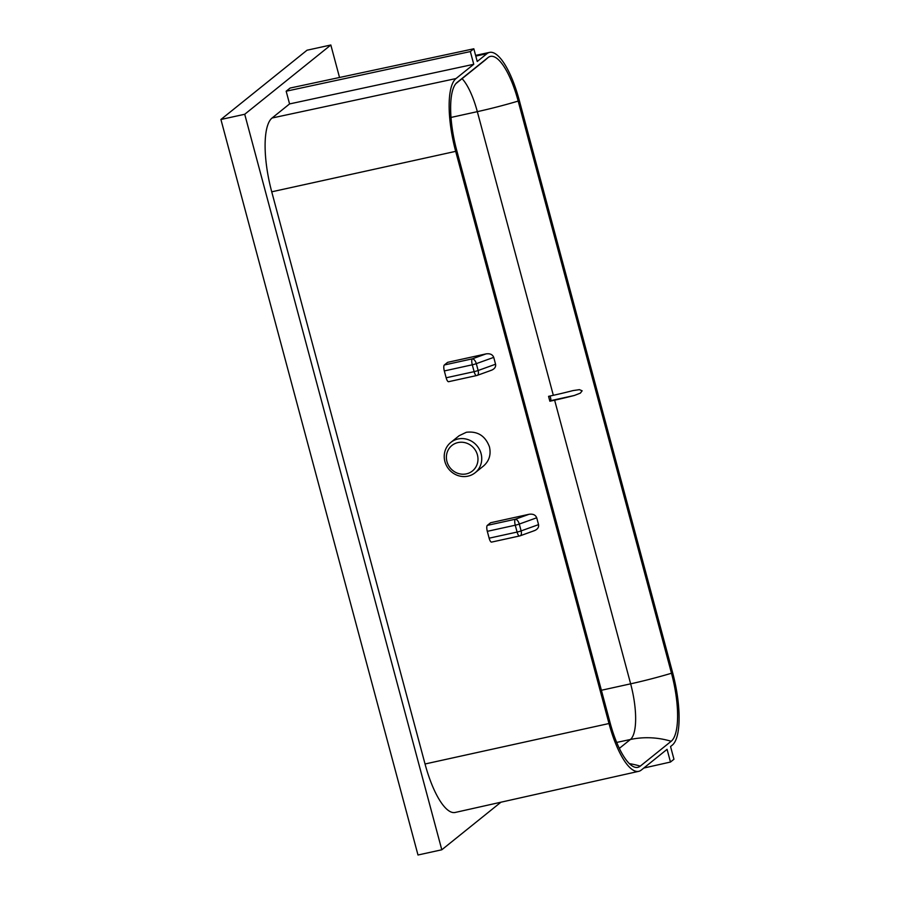 <?xml version="1.0" encoding="UTF-8"?>
<svg xmlns="http://www.w3.org/2000/svg" width="900" height="900" viewBox="0 0 900 900"><rect width="100%" height="100%" fill="white"/><g stroke="black" fill="none" stroke-linecap="round" stroke-linejoin="round"><path stroke-width="1.35" d="M475.785 56.081L486.934 53.685L477.236 61.492L473.827 48.78L290.104 88.054L286.166 91.215L289.575 103.927L272.07 118.013A63.27 19.238 -102.4 0 0 271.733 191.812L425.036 763.988A63.27 19.238 -102.4 0 0 455.164 812.464L638.719 771.334A62.404 18.968 -102.4 0 1 608.996 723.521L425.036 763.988M286.166 91.215L470.351 51.57L473.749 64.294L456.019 78.547L272.07 118.013M473.749 64.294L289.575 103.927M486.934 53.685A62.404 18.968 -102.4 0 1 489.577 52.391A62.404 18.968 -102.4 0 1 519.244 100.215L672.559 672.39A62.404 18.968 -102.4 0 1 672.221 745.189L670.545 746.528L673.954 759.24L670.477 762.041L643.815 768.038M608.996 723.521L455.681 151.346A62.404 18.968 -102.4 0 1 456.019 78.547M339.536 77.49L330.829 45L244.721 114.266L441.799 849.78L500.929 802.215M457.999 438.986A19.44 18.304 51.2 0 1 479.554 449.662A19.44 18.304 51.2 0 1 475.166 472.725A19.44 18.304 51.2 0 1 467.966 476.156A19.44 18.304 51.2 0 1 446.411 465.48A19.44 18.304 51.2 0 1 450.799 442.429A19.44 18.304 51.2 0 1 457.999 438.986M475.166 472.725L483.536 465.986C489.206 460.98 491.186 454.613 489.454 446.873C485.336 435.848 477.641 430.976 466.358 432.27L459.146 435.713L450.799 442.429M466.369 473.873A16.369 15.412 51.2 0 1 446.951 461.565A16.369 15.412 51.2 0 1 457.988 442.575A16.369 15.412 51.2 0 1 477.416 454.882A16.369 15.412 51.2 0 1 466.369 473.873M670.477 762.041L667.069 749.329L641.306 770.051A62.404 18.968 -102.4 0 1 638.719 771.334M441.799 849.78L417.994 855L220.916 119.486L307.024 50.22L330.829 45M220.916 119.486L244.721 114.266M518.175 101.081L671.49 673.245A58.309 17.73 -102.4 0 1 671.175 741.274L640.26 766.136A58.309 17.73 77.6 0 1 634.579 767.126A58.309 17.73 77.6 0 1 610.065 722.655L456.75 150.491A58.309 17.73 77.6 0 1 456.683 82.8A58.309 17.73 77.6 0 1 457.065 82.462L487.98 57.6A58.309 17.73 77.6 0 1 518.175 101.081A85.781 12.217 -15 0 1 477.326 111.656L553.331 395.303L548.561 396.349L549.866 401.231L554.636 400.185L630.641 683.831L601.391 690.266M554.636 400.185A85.781 12.217 165 0 0 574.312 395.483L580.342 393.142L582.131 390.791L579.409 389.655L572.996 390.589A85.781 12.217 165 0 1 553.331 395.303M473.827 48.78L470.351 51.57M491.782 542.002A5.119 1.552 -102.4 0 1 491.569 542.104A5.119 1.552 -102.4 0 1 489.139 538.189L487.305 531.337A5.119 1.552 77.6 0 1 487.327 525.375L490.601 522.743L529.02 514.294C532.969 513.731 535.534 514.901 536.715 517.781L538.549 524.621C538.988 527.276 537.649 529.267 534.51 530.618L533.475 530.921M493.729 357.368L476.303 363.656A5.119 0.731 165 0 1 472.286 364.804L444.319 370.935A5.119 1.552 -102.4 0 1 444.353 364.973L447.626 362.34L486.045 353.891L472.309 358.841A5.119 1.552 77.6 0 0 472.286 364.804L474.12 371.655A5.119 1.552 77.6 0 0 476.55 375.57A5.119 5.119 0 0 0 477.191 375.39L491.535 370.215C494.662 368.865 496.012 366.874 495.562 364.219L493.729 357.368C492.559 354.488 489.994 353.329 486.045 353.891M490.5 370.507L491.535 370.215M444.319 370.935L446.152 377.786A5.119 1.552 77.6 0 0 448.594 381.701L476.55 375.57M487.327 525.375L515.295 519.244A5.119 1.552 77.6 0 0 515.261 525.206L517.095 532.058A5.119 1.552 77.6 0 0 519.536 535.972L491.569 542.104M529.02 514.294L515.295 519.244A5.119 2.587 70.2 0 1 519.289 524.059L521.123 530.91A5.119 2.587 70.2 0 1 520.178 535.793L534.51 530.618M549.866 401.231L550.541 400.691A2.554 0.776 77.6 0 0 550.744 398.61A2.554 0.776 77.6 0 0 549.844 396.067M455.681 151.346L271.733 191.812M671.49 673.245A85.781 12.217 165 0 1 630.641 683.831A47.723 14.513 -102.4 0 1 630.383 739.496L619.335 748.384M444.353 364.973L472.309 358.841A5.119 2.587 -109.8 0 1 476.303 363.656L478.136 370.507A5.119 2.587 70.2 0 1 477.191 375.39M446.152 377.786L474.12 371.655A5.119 0.731 165 0 0 478.136 370.507L495.562 364.219M538.549 524.621L521.123 530.91A5.119 0.731 165 0 1 517.095 532.058L489.139 538.189M536.715 517.781L519.289 524.059A5.119 0.731 165 0 1 515.261 525.206L487.305 531.337M574.312 395.483L550.541 400.691M462.082 78.66A47.723 14.513 77.6 0 1 477.326 111.656L451.024 117.439M671.175 741.274A85.781 80.809 -128.8 0 0 630.383 739.496L616.68 742.433M456.368 83.104A85.781 80.809 -128.8 0 0 457.065 82.462M455.873 83.655L484.065 60.975A85.781 80.809 -128.8 0 0 487.98 57.6M629.347 763.639A85.781 80.809 51.2 0 1 640.26 766.136M489.577 52.391L475.594 55.384M519.536 535.972A5.119 5.119 0 0 0 520.178 535.793"/></g></svg>
